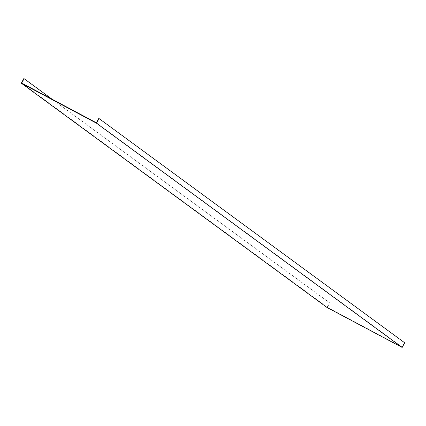 <?xml version="1.0" encoding="UTF-8"?>
<svg xmlns="http://www.w3.org/2000/svg" width="426" height="426" viewBox="0 0 426 426"><rect width="100%" height="100%" fill="white"/><g stroke="black" fill="none" stroke-linecap="round" stroke-linejoin="round"><path stroke-width="0.32" stroke-dasharray="2.13 1.6" d="M96.404 122.81L402.043 347.052L327.349 307.3L21.705 83.059M326.939 307.434L329.484 302.785L329.745 302.923L327.349 307.3M329.745 302.923L52.158 99.263M329.484 302.785L23.845 78.544M98.8 118.428L404.439 342.674L402.043 347.052"/><path stroke-width="0.64" d="M52.158 99.263L24.101 78.682L21.705 83.059L96.031 122.613L96.404 122.81L98.8 118.428L99.061 118.566L404.7 342.813L402.155 347.456L326.939 307.434L21.3 83.187L96.516 123.215L402.155 347.456M24.101 78.682L23.845 78.544L21.3 83.187M99.061 118.566L96.516 123.215"/></g></svg>
